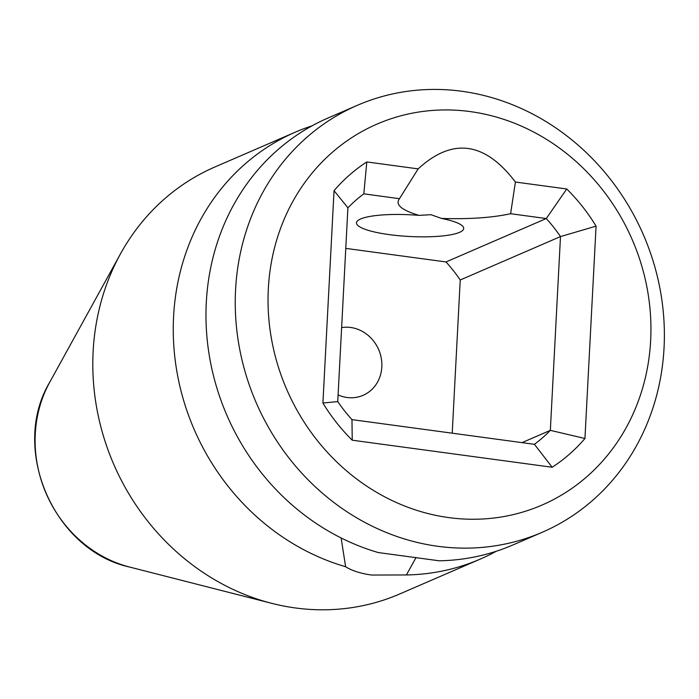 <?xml version="1.0" encoding="UTF-8"?>
<svg xmlns="http://www.w3.org/2000/svg" width="699" height="699" viewBox="0 0 699 699"><rect width="100%" height="100%" fill="white"/><g stroke="black" fill="none" stroke-linecap="round" stroke-linejoin="round"><path stroke-width="1.05" d="M268.329 288.722A207.586 188.284 66.6 0 0 448.854 517.61A207.586 188.284 66.6 0 0 650.655 340.465A207.586 188.284 66.6 0 0 470.13 111.578A207.586 188.284 66.6 0 0 268.329 288.722M418.159 168.878C452.463 137.336 484.87 141.722 515.408 182.037L566.749 188.983A178.953 162.317 -113.4 0 1 596.072 226.153L584.941 438.491A178.953 162.317 -113.4 0 1 552.166 467.255L352.235 440.204A178.953 162.317 -113.4 0 1 322.912 403.035L334.043 190.696A178.953 162.317 -113.4 0 1 366.818 161.932L418.159 168.878L399.47 198.682C394.97 204.58 401.497 210.146 419.042 215.388L430.942 214.698L441.541 218.438A53.683 10.852 3 0 1 463.708 228.468A53.683 10.852 3 0 1 389.352 234.637A53.683 10.852 3 0 1 356.481 222.85A53.683 10.852 3 0 1 419.042 215.388M441.541 218.438C469.186 219.303 492.201 217.73 510.602 213.719L515.408 182.037M357.39 105.296L328.119 117.965A232.636 211.011 -113.4 0 0 206.301 302.466A232.636 211.011 -113.4 0 0 378.351 552.568L439.121 560.79A232.636 211.011 -113.4 0 0 512.961 544.949L542.232 532.271A232.636 211.011 66.6 0 0 664.05 347.779A232.636 211.011 66.6 0 0 357.39 105.296A232.636 211.011 66.6 0 0 235.572 289.797A232.636 211.011 66.6 0 0 542.232 532.271M416.062 557.496L406.399 574.954L371.51 575.041C360.378 573.433 351.754 570.664 345.621 566.732A232.636 211.011 -113.4 0 1 173.579 316.638A232.636 211.011 -113.4 0 1 295.389 132.137A232.636 211.011 -113.4 0 1 312.086 125.811M496.273 551.266A232.636 211.011 -113.4 0 1 480.239 559.113L399.802 593.94A232.636 211.011 -113.4 0 1 295.45 607.964A232.636 211.011 -113.4 0 1 271.78 603.351A232.636 211.011 -113.4 0 1 93.133 351.457A232.636 211.011 -113.4 0 1 120.481 253.859A232.636 211.011 -113.4 0 1 214.951 166.956L295.389 132.137M480.239 559.113A232.636 211.011 -113.4 0 1 406.399 574.954M345.621 566.732L341.138 537.968M510.602 213.719L546.269 218.542L446.014 261.95L345.778 248.381M566.749 188.983L546.269 218.542A152.111 137.965 -113.4 0 1 560.493 236.577L550.34 430.357A152.111 137.965 -113.4 0 1 534.438 444.311L351.973 419.627A152.111 137.965 -113.4 0 1 337.748 401.593L347.901 207.813A152.111 137.965 -113.4 0 1 363.803 193.85L399.47 198.682M363.803 193.85L366.818 161.932M347.901 207.813L334.043 190.696M452.209 433.188L460.23 279.984A152.111 137.965 66.6 0 0 446.014 261.95M341.628 327.595A35.789 32.46 -113.4 0 1 381.82 366.949A35.789 32.46 -113.4 0 1 363.078 395.328A35.789 32.46 -113.4 0 1 338.098 394.944M596.072 226.153L560.493 236.577L460.23 279.984M521.987 442.633L550.34 430.357L584.941 438.491M534.438 444.311L552.166 467.255M351.973 419.627L352.235 440.204M337.748 401.593L322.912 403.035M49.743 382.213C9.76 448.863 53.823 550.646 129.787 567.099A123.068 111.63 -113.4 0 1 49.743 382.213L120.481 253.859M129.787 567.099L271.78 603.351"/></g></svg>
